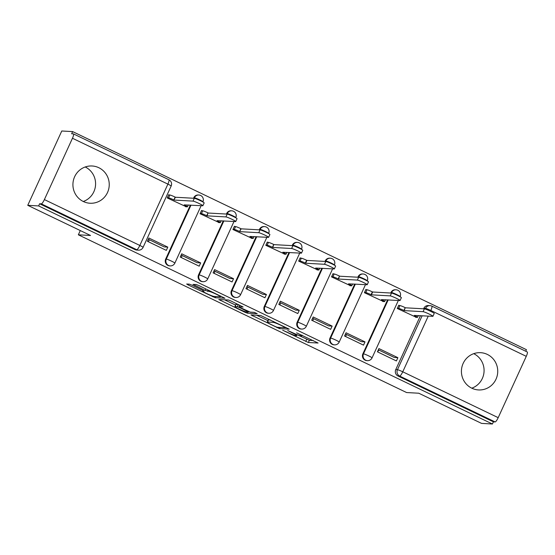 <?xml version="1.0" encoding="UTF-8"?>
<svg xmlns="http://www.w3.org/2000/svg" width="555" height="555" viewBox="0 0 555 555"><rect width="100%" height="100%" fill="white"/><g stroke="black" fill="none" stroke-linecap="round" stroke-linejoin="round"><path stroke-width="0.83" d="M282.717 330.239L308.365 342.497L318.091 343.025L296.613 332.84A7.513 0.645 -155.4 0 1 301.726 335.872A7.513 0.645 -155.4 0 1 301.511 335.928L300.706 335.879A7.513 0.645 -155.4 0 1 292.374 332.605L287.705 330.516L291.625 332.563A7.513 0.645 -155.4 0 1 296.738 335.595A7.513 0.645 -155.4 0 1 296.523 335.643L295.718 335.602A7.513 0.645 -155.4 0 1 287.386 332.32L282.717 330.239M83.34 201.514A18.655 18.162 93.2 0 0 90.035 203.241A18.655 18.162 93.2 0 0 108.683 189.151A18.655 18.162 93.2 0 0 98.818 167.714A18.655 18.162 93.2 0 0 92.123 165.987A18.655 18.162 93.2 0 0 73.475 180.077A18.655 18.162 93.2 0 0 83.34 201.514M85.22 166.972A18.655 18.162 -86.8 0 1 95.557 184.864A18.655 18.162 -86.8 0 1 83.285 201.486M471.84 388.209A18.655 18.162 93.2 0 0 478.535 389.936A18.655 18.162 93.2 0 0 497.183 375.846A18.655 18.162 93.2 0 0 487.318 354.409A18.655 18.162 93.2 0 0 480.623 352.682A18.655 18.162 93.2 0 0 461.975 366.772A18.655 18.162 93.2 0 0 471.84 388.209M473.713 353.667A18.655 18.162 -86.8 0 1 484.05 371.559A18.655 18.162 -86.8 0 1 471.778 388.181M191.981 285.187L189.373 284.167L186.667 284.014L188.2 284.979L215.208 297.73L224.928 298.25L198.926 285.575L196.317 284.555L192.98 284.389L205.024 290.355L209.249 291.465A6.278 0.534 -155.4 0 1 215.618 293.921A6.278 0.534 -155.4 0 1 220.495 296.738A6.278 0.534 -155.4 0 1 220.314 296.786L213.959 296.425A6.278 0.534 -155.4 0 1 207.591 293.977A6.278 0.534 -155.4 0 1 202.714 291.153A6.278 0.534 -155.4 0 1 202.894 291.111L204.018 291.153L202.422 290.209L191.981 285.187M492.431 424.006L481.56 423.396L418.775 393.224L406.593 392.545L78.345 234.807L90.534 235.486L27.75 205.315L38.621 205.926L492.431 424.006L493.423 421.842L495.115 421.939L399.676 376.075A4.787 4.655 -86.8 0 1 397.449 369.713L422.161 315.74M250.978 314.921L279.519 328.636L289.238 329.157L260.635 315.462L250.978 314.921M244.755 312.16L218.76 299.485L228.48 300.005L231.081 301.032L243.125 306.998L239.073 306.811L240.676 307.761L250.208 312.111L254.28 312.34L257.222 313.721L247.363 313.18L244.755 312.16L245.012 311.598M27.75 205.315L61.778 130.994L72.65 131.604L526.459 349.685L525.745 351.246M38.621 205.926L39.613 203.761L41.313 203.851A4.787 1.013 -64.3 0 0 44.386 199.585L72.462 138.257A4.787 1.013 -64.3 0 0 73.44 133.887A4.787 1.013 -64.3 0 0 73.357 133.866L71.657 133.769L72.65 131.604M493.423 421.842L397.984 375.978A4.787 4.655 -86.8 0 1 395.757 369.616L420.468 315.642M423.59 308.816L423.833 308.296L425.525 308.393A4.787 4.655 -86.8 0 1 431.721 306.082A4.787 1.013 -64.3 0 1 431.811 306.103A4.787 4.787 0 0 0 430.007 305.638L428.314 305.541A4.787 4.655 93.2 0 0 423.833 308.296M527.16 351.946A4.787 1.013 115.7 0 1 527.25 351.967A4.787 1.013 115.7 0 1 526.272 356.338L498.196 417.665A4.787 1.013 115.7 0 1 495.115 421.939M399.385 305.534L398.761 305.236L397.269 308.483L416.354 317.335M397.879 357.684L378.919 348.575L377.428 351.821L396.388 360.937L397.879 357.684L394.327 357.482L378.35 349.81M345.571 336.51A11.003 2.338 115.7 0 1 346.57 334.533M365.01 341.887L346.049 332.778L344.565 336.032L363.525 345.141L365.01 341.887L361.458 341.693L345.488 334.013M366.522 289.745L365.891 289.439L364.406 292.693L383.484 301.538M312.701 320.721A11.003 2.338 115.7 0 1 313.707 318.743M332.147 326.097L313.186 316.981L311.695 320.235L330.655 329.344L332.147 326.097L328.595 325.896L312.618 318.216M333.652 273.948L333.028 273.643L331.536 276.896L350.621 285.749M279.838 304.924A11.003 2.338 115.7 0 1 280.837 302.947M299.277 310.3L280.317 301.192L278.832 304.438L297.792 313.554L299.277 310.3L295.725 310.099L279.755 302.426M300.789 258.151L300.158 257.853L298.673 261.1L317.751 269.952M246.968 289.127A11.003 2.338 115.7 0 1 247.974 287.15M266.414 294.511L247.454 285.395L245.962 288.649L264.922 297.757L266.414 294.511L262.862 294.31L246.885 286.63M267.919 242.362L267.295 242.056L265.803 245.31L284.888 254.162M214.105 273.337A11.003 2.338 115.7 0 1 215.104 271.36M233.544 278.714L214.584 269.598L213.099 272.852L232.059 281.961L233.544 278.714L229.992 278.513L214.022 270.84M235.056 226.565L234.425 226.267L232.94 229.513L252.019 238.366M181.235 257.541A11.003 2.338 115.7 0 1 182.241 255.564M200.681 262.917L181.721 253.808L180.229 257.055L199.19 266.171L200.681 262.917L197.129 262.723L181.152 255.043M202.186 210.768L201.562 210.47L200.071 213.717L219.156 222.569M148.372 241.744A11.003 2.338 115.7 0 1 149.371 239.774M167.811 247.128L148.851 238.012L147.366 241.265L166.327 250.374L167.811 247.128L164.259 246.926L148.289 239.247M169.324 194.978L168.692 194.673L167.208 197.927L186.286 206.779M165.688 259.06L166.292 259.095A4.787 4.655 -86.8 0 0 170.239 265.894L169.636 265.859A4.787 4.655 93.2 0 1 165.688 259.06L190.4 205.086M193.528 198.253L194.368 197.767A4.787 4.655 -86.8 0 1 200.563 195.457M198.558 274.85L199.162 274.885A4.787 4.655 -86.8 0 0 203.102 281.69L202.506 281.656A4.787 4.655 93.2 0 1 198.558 274.85L223.27 220.876M226.398 214.05L227.238 213.564A4.787 4.655 -86.8 0 1 233.433 211.254M231.421 290.647L232.025 290.681A4.787 4.655 -86.8 0 0 235.972 297.48L235.369 297.445A4.787 4.655 93.2 0 1 231.421 290.647L256.132 236.673M259.261 229.846L260.101 229.361A4.787 4.655 -86.8 0 1 266.296 227.05M264.291 306.443L264.895 306.478A4.787 4.655 -86.8 0 0 268.835 313.277L268.238 313.242A4.787 4.655 93.2 0 1 264.291 306.443L289.002 252.47M292.131 245.636L292.971 245.15A4.787 4.655 -86.8 0 1 299.166 242.84M297.154 322.233L297.757 322.268A4.787 4.655 -86.8 0 0 301.705 329.073L301.101 329.039A4.787 4.655 93.2 0 1 297.154 322.233L321.865 268.259M324.994 261.433L325.834 260.947A4.787 4.655 -86.8 0 1 332.029 258.637M330.024 338.03L330.627 338.064A4.787 4.655 -86.8 0 0 334.568 344.863L333.971 344.828A4.787 4.655 93.2 0 1 330.024 338.03L354.735 284.056M357.864 277.229L358.703 276.737A4.787 4.655 -86.8 0 1 364.899 274.434M362.887 353.826L363.49 353.861A4.787 4.655 -86.8 0 0 367.438 360.66L366.834 360.625A4.787 4.655 93.2 0 1 362.887 353.826L387.598 299.853M390.727 293.019L391.566 292.534A4.787 4.655 -86.8 0 1 397.762 290.223M78.345 234.807L80.288 230.568M378.892 350.066L377.573 351.891M194.132 198.288L194.368 197.767A4.787 0.409 24.6 0 1 199.675 199.855A4.787 0.409 -155.4 0 1 202.929 201.784A4.787 4.787 0 0 0 198.85 195.02L198.246 194.985A4.787 4.655 93.2 0 0 193.764 197.733M226.995 214.084L227.238 213.564A4.787 0.409 24.6 0 1 232.538 215.652A4.787 0.409 -155.4 0 1 235.799 217.581A4.787 4.787 0 0 0 231.719 210.81L231.116 210.775A4.787 4.655 93.2 0 0 226.634 213.529M259.865 229.881L260.101 229.361A4.787 0.409 24.6 0 1 265.408 231.442A4.787 0.409 -155.4 0 1 268.662 233.371A4.787 4.787 0 0 0 264.582 226.606L263.979 226.572A4.787 4.655 93.2 0 0 259.497 229.326M292.728 245.671L292.971 245.15A4.787 0.409 24.6 0 1 298.271 247.239A4.787 0.409 -155.4 0 1 301.531 249.167A4.787 4.787 0 0 0 297.445 242.403L296.849 242.369A4.787 4.655 93.2 0 0 292.367 245.116M325.598 261.467L325.834 260.947A4.787 0.409 24.6 0 1 331.141 263.035A4.787 0.409 -155.4 0 1 334.394 264.964A4.787 4.787 0 0 0 330.315 258.193L329.712 258.158A4.787 4.655 93.2 0 0 325.23 260.912M358.461 277.264L358.703 276.737A4.787 0.409 24.6 0 1 364.004 278.825A4.787 0.409 -155.4 0 1 367.264 280.754A4.787 4.787 0 0 0 363.178 273.99L362.582 273.955A4.787 4.655 93.2 0 0 358.1 276.709M391.331 293.054L391.566 292.534A4.787 0.409 24.6 0 1 396.874 294.622A4.787 0.409 -155.4 0 1 400.127 296.55A4.787 4.787 0 0 0 396.048 289.779L395.444 289.752A4.787 4.655 93.2 0 0 390.963 292.499M39.613 203.761L135.052 249.625A4.787 4.655 93.2 0 0 136.773 250.069L138.466 250.159A4.787 4.655 -86.8 0 1 136.745 249.715L41.313 203.851M297.487 334.852L309.357 340.333L313.325 340.555M256.674 315.24L267.933 320.651M275.391 326.562L277.216 327.277L285.735 327.741L281.614 325.632A7.513 0.645 -155.4 0 0 273.282 322.358L267.489 322.032A7.513 0.645 -155.4 0 0 267.274 322.087A7.513 0.645 -155.4 0 0 272.394 325.119L275.391 326.562M267.274 322.087L268.266 319.923A7.513 0.645 -155.4 0 1 268.481 319.867L270.514 319.978M235.591 305.104L224.511 299.783M235.077 306.568A6.278 0.534 -155.4 0 0 234.904 306.61A6.278 0.534 -155.4 0 0 239.774 309.433A6.278 0.534 -155.4 0 0 246.143 311.882L248.446 311.993L239.92 307.713L237.318 306.693L235.077 306.568L236.069 304.397A6.278 0.534 -155.4 0 0 235.896 304.445L234.904 306.61M238.366 304.535L237.318 306.693M236.069 304.397L238.31 304.528M398.643 305.493L399.912 305.562A4.787 0.409 24.6 0 1 405.219 307.65L404.248 310.62L403.929 310.467A4.787 0.409 -155.4 0 0 398.622 308.386L397.352 308.309M415.605 317.293L417.374 317.391A4.787 0.409 -155.4 0 0 417.506 317.363A4.787 0.409 -155.4 0 0 414.252 315.427L432.789 316.336A5.501 0.472 -155.4 0 0 432.942 316.295A5.501 0.472 -155.4 0 0 428.675 313.825A5.501 0.472 -155.4 0 0 423.097 311.674L404.248 310.62M405.532 307.803L424.388 308.857A5.501 0.472 24.6 0 1 429.958 311.008A5.501 0.472 24.6 0 1 434.232 313.478L432.942 316.295M365.773 289.703L367.042 289.772A4.787 0.409 24.6 0 1 372.35 291.861L372.669 292.006L371.378 294.823L371.059 294.677A4.787 0.409 -155.4 0 0 365.759 292.589L364.482 292.52M382.735 301.497L384.504 301.601A4.787 0.409 -155.4 0 0 384.643 301.566A4.787 0.409 -155.4 0 0 381.389 299.638L399.919 300.539A5.501 0.472 -155.4 0 0 400.079 300.505A5.501 0.472 -155.4 0 0 395.805 298.035A5.501 0.472 -155.4 0 0 390.227 295.884L371.378 294.823M372.669 292.006L391.518 293.068A5.501 0.472 24.6 0 1 397.096 295.211A5.501 0.472 24.6 0 1 401.369 297.681L400.079 300.505M332.91 273.906L334.179 273.976A4.787 0.409 24.6 0 1 339.487 276.064L338.515 279.033L338.196 278.881A4.787 0.409 -155.4 0 0 332.889 276.792L331.619 276.723M349.872 285.707L351.641 285.804A4.787 0.409 -155.4 0 0 351.773 285.769A4.787 0.409 -155.4 0 0 348.519 283.841L367.056 284.743A5.501 0.472 -155.4 0 0 367.209 284.708A5.501 0.472 -155.4 0 0 362.942 282.238A5.501 0.472 -155.4 0 0 357.364 280.088L338.515 279.033M339.799 276.217L358.655 277.271A5.501 0.472 24.6 0 1 364.226 279.422A5.501 0.472 24.6 0 1 368.499 281.891L367.209 284.708M300.04 258.11L301.309 258.186A4.787 0.409 24.6 0 1 306.617 260.267L306.936 260.42L305.645 263.236L305.326 263.084A4.787 0.409 -155.4 0 0 300.026 261.003L298.75 260.926M317.002 269.91L318.771 270.007A4.787 0.409 -155.4 0 0 318.91 269.98A4.787 0.409 -155.4 0 0 315.656 268.044L334.186 268.953A5.501 0.472 -155.4 0 0 334.346 268.911A5.501 0.472 -155.4 0 0 330.072 266.442A5.501 0.472 -155.4 0 0 324.495 264.291L305.645 263.236M306.936 260.42L325.785 261.474A5.501 0.472 24.6 0 1 331.363 263.625A5.501 0.472 24.6 0 1 335.636 266.095L334.346 268.911M267.177 242.32L268.447 242.389A4.787 0.409 24.6 0 1 273.754 244.477L272.782 247.447L272.463 247.294A4.787 0.409 -155.4 0 0 267.156 245.206L265.887 245.137M284.139 254.121L285.908 254.218A4.787 0.409 -155.4 0 0 286.047 254.183A4.787 0.409 -155.4 0 0 282.786 252.254L301.323 253.156A5.501 0.472 -155.4 0 0 301.476 253.122A5.501 0.472 -155.4 0 0 297.209 250.652A5.501 0.472 -155.4 0 0 291.632 248.501L272.782 247.447M274.066 244.63L292.922 245.685A5.501 0.472 24.6 0 1 298.493 247.835A5.501 0.472 24.6 0 1 302.766 250.305L301.476 253.122M234.307 226.523L235.584 226.593A4.787 0.409 24.6 0 1 240.884 228.681L241.203 228.833L239.6 231.497A4.787 0.409 -155.4 0 0 234.293 229.409L233.017 229.34M251.269 238.324L253.038 238.421A4.787 0.409 -155.4 0 0 253.177 238.386A4.787 0.409 -155.4 0 0 249.923 236.458L268.453 237.367A5.501 0.472 -155.4 0 0 268.613 237.325A5.501 0.472 -155.4 0 0 264.34 234.855A5.501 0.472 -155.4 0 0 258.762 232.705L239.913 231.65M241.203 228.833L260.052 229.888A5.501 0.472 24.6 0 1 265.63 232.039A5.501 0.472 24.6 0 1 269.903 234.508L268.613 237.325M201.444 210.727L202.714 210.803A4.787 0.409 24.6 0 1 208.021 212.884L207.05 215.853L206.731 215.701A4.787 0.409 -155.4 0 0 201.423 213.62L200.154 213.543M218.406 222.527L220.175 222.631A4.787 0.409 -155.4 0 0 220.314 222.597A4.787 0.409 -155.4 0 0 217.054 220.668L235.591 221.57A5.501 0.472 -155.4 0 0 235.743 221.528A5.501 0.472 -155.4 0 0 231.477 219.058A5.501 0.472 -155.4 0 0 225.899 216.915L207.05 215.853M208.333 213.037L227.189 214.098A5.501 0.472 24.6 0 1 232.767 216.242A5.501 0.472 24.6 0 1 237.034 218.712L235.743 221.528M168.574 194.937L169.851 195.006A4.787 0.409 24.6 0 1 175.151 197.094L175.47 197.247L173.868 199.911A4.787 0.409 -155.4 0 0 168.56 197.823L167.284 197.753M185.536 206.737L187.306 206.835A4.787 0.409 -155.4 0 0 187.444 206.8A4.787 0.409 -155.4 0 0 184.191 204.871L202.721 205.773A5.501 0.472 -155.4 0 0 202.88 205.738A5.501 0.472 -155.4 0 0 198.607 203.269A5.501 0.472 -155.4 0 0 193.029 201.118L174.18 200.064M175.47 197.247L194.319 198.301A5.501 0.472 24.6 0 1 199.897 200.452A5.501 0.472 24.6 0 1 204.171 202.922L202.88 205.738M44.386 199.585L139.825 245.449L167.901 184.121L72.462 138.257M395.757 369.616L397.449 369.713A4.787 0.409 -155.4 0 1 402.757 371.801L498.196 417.665M425.22 309.059L425.525 308.393A4.787 0.409 -155.4 0 1 430.833 310.474L430.479 311.251M428.266 316.079L402.757 371.801A4.787 1.013 115.7 0 1 399.676 376.075L397.984 375.978M526.272 356.338L430.833 310.474A4.787 1.013 -64.3 0 0 431.811 306.103L527.25 351.967M170.239 265.894A4.787 4.787 0 0 0 174.853 263.112A4.787 0.409 24.6 0 0 171.599 261.176A4.787 0.409 24.6 0 0 166.292 259.095L191.003 205.121M203.102 281.69A4.787 4.787 0 0 0 207.723 278.901A4.787 0.409 24.6 0 0 204.462 276.973A4.787 0.409 24.6 0 0 199.162 274.885L223.873 220.911M235.972 297.48A4.787 4.787 0 0 0 240.586 294.698A4.787 0.409 24.6 0 0 237.332 292.769A4.787 0.409 24.6 0 0 232.025 290.681L256.736 236.707M268.835 313.277A4.787 4.787 0 0 0 273.455 310.495A4.787 0.409 24.6 0 0 270.195 308.559A4.787 0.409 24.6 0 0 264.895 306.478L289.606 252.497M301.705 329.073A4.787 4.787 0 0 0 306.318 326.284A4.787 0.409 24.6 0 0 303.065 324.356A4.787 0.409 24.6 0 0 297.757 322.268L322.469 268.294M334.568 344.863A4.787 4.787 0 0 0 339.188 342.081A4.787 0.409 24.6 0 0 335.928 340.153A4.787 0.409 24.6 0 0 330.627 338.064L355.339 284.091M367.438 360.66A4.787 4.787 0 0 0 372.051 357.871A4.787 0.409 24.6 0 0 368.798 355.942A4.787 0.409 24.6 0 0 363.49 353.861L388.202 299.88M135.052 249.625L136.745 249.715A4.787 1.013 115.7 0 0 139.825 245.449A4.787 0.409 24.6 0 1 143.079 247.377L171.155 186.05A4.787 4.787 0 0 0 168.88 179.751A4.787 1.013 -64.3 0 0 168.789 179.73M73.44 133.887L168.88 179.751A4.787 1.013 -64.3 0 1 167.901 184.121A4.787 0.409 24.6 0 1 171.155 186.05M309.357 340.333L308.365 342.497M306.755 339.306L305.763 341.471M280.067 327.436L279.519 328.636M277.077 327.249L276.917 327.61M252.907 315.025L252.511 315.885M273.677 321.498L273.282 322.358M268.481 319.867L267.489 322.032M220.744 299.575L220.356 300.428M239.85 305.243L239.143 306.797M247.912 311.979L247.363 313.18M203.144 290.57L202.894 291.111M209.596 290.709L209.249 291.465M208.236 290.05L207.625 291.375M205.718 288.843L205.024 290.355M194.972 284.479L194.583 285.332M215.756 296.53L215.208 297.73M212.856 296.155L212.6 296.703M188.589 284.118L188.2 284.979M405.219 307.65L403.929 310.467M399.912 305.562L398.622 308.386M424.388 308.857L423.097 311.674M372.35 291.861L371.059 294.677M367.042 289.772L365.759 292.589M391.518 293.068L390.227 295.884M339.487 276.064L338.196 278.881M334.179 273.976L332.889 276.792M358.655 277.271L357.364 280.088M306.617 260.267L305.326 263.084M301.309 258.186L300.026 261.003M325.785 261.474L324.495 264.291M273.754 244.477L272.463 247.294M268.447 242.389L267.156 245.206M292.922 245.685L291.632 248.501M240.884 228.681L239.6 231.497M235.584 226.593L234.293 229.409M260.052 229.888L258.762 232.705M208.021 212.884L206.731 215.701M202.714 210.803L201.423 213.62M227.189 214.098L225.899 216.915M175.151 197.094L173.868 199.911M169.851 195.006L168.56 197.823M194.319 198.301L193.029 201.118M398.344 300.449L372.051 357.871M365.474 284.659L339.188 342.081M332.611 268.863L306.318 326.284M299.742 253.066L273.455 310.495M266.879 237.276L240.586 294.698M234.009 221.48L207.723 278.901M201.146 205.69L174.853 263.112M138.466 250.159A4.787 4.787 0 0 0 143.079 247.377M297.14 334.714L296.738 335.595M302.059 335.144L301.726 335.872M285.901 327.374L285.735 327.741M239.802 305.222L239.073 306.811M248.647 311.563L248.446 311.993M203.012 290.501L202.714 291.153M220.793 296.086L220.495 296.738M418.352 315.524L417.506 317.363M385.482 299.728L384.643 301.566M352.619 283.938L351.773 285.769M319.749 268.141L318.91 269.98M286.886 252.352L286.047 254.183M254.017 236.555L253.177 238.386M221.154 220.758L220.314 222.597M188.284 204.968L187.444 206.8"/></g></svg>
